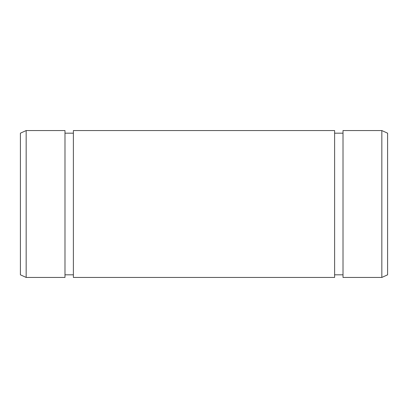 <?xml version="1.0" encoding="UTF-8"?>
<svg xmlns="http://www.w3.org/2000/svg" width="408" height="408" viewBox="0 0 408 408"><rect width="100%" height="100%" fill="white"/><g stroke="black" fill="none" stroke-linecap="round" stroke-linejoin="round"><path stroke-width="0.61" d="M334.616 277.44L334.616 130.56L73.384 130.56L73.384 277.44L334.616 277.44M381.832 277.44L381.832 130.56L343.011 130.56L343.011 277.44L381.832 277.44L387.6 274.819L387.6 133.181L381.832 130.56M26.168 277.44L20.4 274.819L20.4 133.181L26.168 130.56L26.168 277.44L64.989 277.44L64.989 130.56L26.168 130.56M343.011 133.181L334.616 133.181M343.011 274.819L334.616 274.819M73.384 133.181L64.989 133.181M73.384 274.819L64.989 274.819"/></g></svg>
